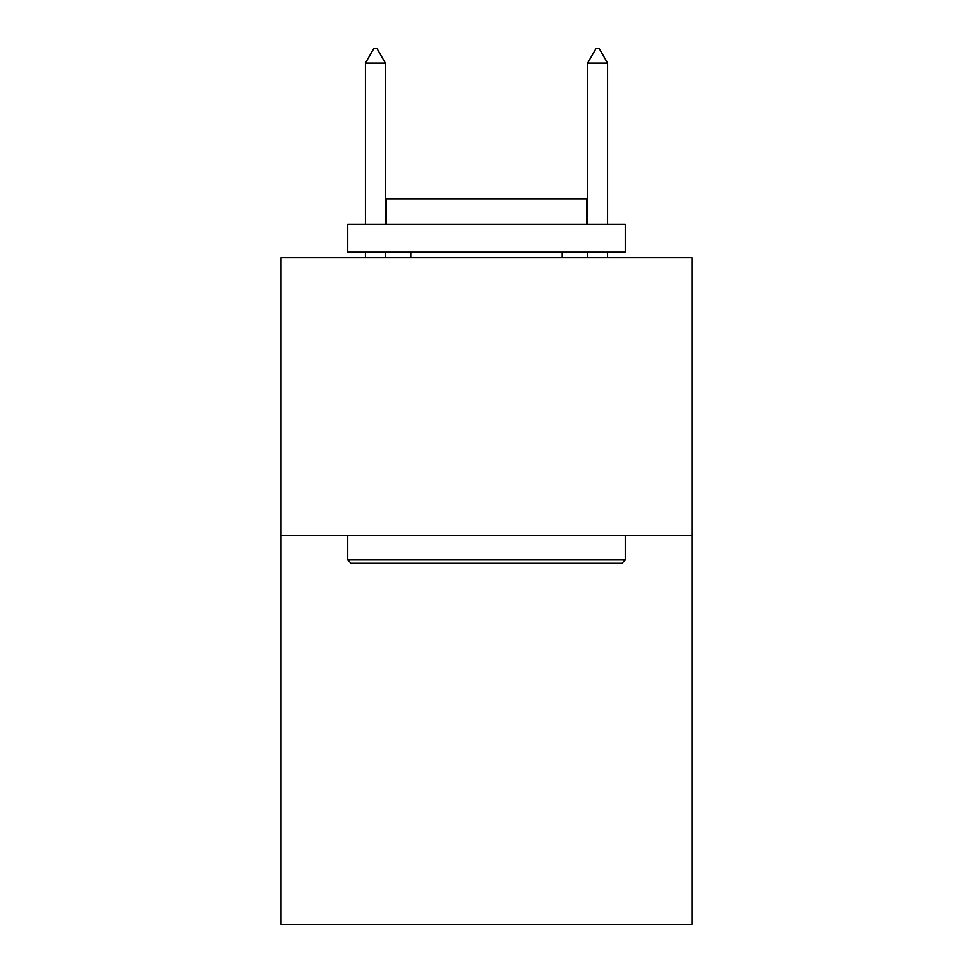 <?xml version="1.0" encoding="UTF-8"?>
<svg xmlns="http://www.w3.org/2000/svg" width="973" height="973" viewBox="0 0 973 973"><rect width="100%" height="100%" fill="white"/><g stroke="black" fill="none" stroke-linecap="round" stroke-linejoin="round"><path stroke-width="1.46" d="M692.034 535.491L692.034 924.35L280.966 924.35L280.966 257.748L692.034 257.748L692.034 535.491L280.966 535.491M350.961 563.27L347.629 559.937L625.371 559.937L622.039 563.27L350.961 563.27M625.371 224.41L625.371 252.189L347.629 252.189L347.629 224.41L625.371 224.41M386.512 224.41L386.512 198.857L586.488 198.857L586.488 224.41M625.371 535.491L625.371 559.937M347.629 535.491L347.629 559.937M562.053 252.189L562.053 257.748M410.947 252.189L410.947 257.748M385.393 63.099L377.062 48.65L373.729 48.65L365.398 63.099L385.393 63.099L385.393 224.41M385.393 252.189L385.393 257.748M365.398 63.099L365.398 224.41M365.398 252.189L365.398 257.748M595.938 48.65L599.271 48.65L607.602 63.099L587.607 63.099L595.938 48.65M607.602 257.748L607.602 252.189M607.602 224.41L607.602 63.099M587.607 257.748L587.607 252.189M587.607 224.41L587.607 63.099"/></g></svg>
